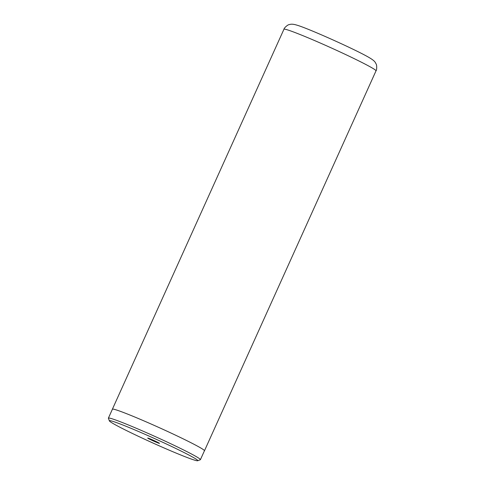<?xml version="1.0" encoding="UTF-8"?>
<svg xmlns="http://www.w3.org/2000/svg" width="485" height="485" viewBox="0 0 485 485"><rect width="100%" height="100%" fill="white"/><g stroke="black" fill="none" stroke-linecap="round" stroke-linejoin="round"><path stroke-width="0.73" d="M112.872 423.393A48.494 2.37 -155.7 0 0 160.832 446.539A48.494 2.37 -155.7 0 0 197.686 460.75A48.494 2.37 -155.7 0 0 194.303 458.028A48.494 2.37 -155.7 0 0 144.215 433.954A48.494 2.37 -155.7 0 0 109.392 420.883A48.494 2.37 -155.7 0 0 112.872 423.393M197.686 460.75L200.311 459.762A50.482 2.467 -155.7 0 0 200.414 459.677A50.482 2.467 -155.7 0 0 196.789 456.931A50.482 2.467 -155.7 0 0 145.749 432.353A50.482 2.467 -155.7 0 0 108.391 418.131A50.482 2.467 -155.7 0 0 108.397 418.264L109.392 420.883M159.025 443.023A6.481 0.315 -155.7 0 0 152.617 439.931A6.481 0.315 -155.7 0 0 147.695 438.034A6.481 0.315 -155.7 0 0 148.149 438.398A6.481 0.315 -155.7 0 0 154.842 441.617A6.481 0.315 -155.7 0 0 159.492 443.363A6.481 0.315 -155.7 0 0 159.025 443.023M200.414 459.677L204.44 450.759A50.482 2.467 -155.7 0 0 200.814 448.013A50.482 2.467 -155.7 0 0 149.78 423.435A50.482 2.467 -155.7 0 0 112.417 409.213L108.391 418.131M204.403 450.844A50.519 2.467 -155.7 0 0 204.47 450.777A50.519 2.467 -155.7 0 0 200.838 448.025A50.519 2.467 -155.7 0 0 149.774 423.429A50.519 2.467 -155.7 0 0 112.387 409.201A50.519 2.467 -155.7 0 0 112.381 409.298M283.937 29.258C283.967 28.003 287.92 24.565 289.078 24.65C290.642 24.195 292.267 23.723 297.02 25.184C307.654 28.16 356.39 49.888 369.6 57.83C375.099 61.128 375.251 62.395 376.069 63.923C376.918 64.699 376.918 70.089 376.02 70.834A50.519 2.467 -155.7 0 0 372.389 68.088A50.519 2.467 -155.7 0 0 321.325 43.486A50.519 2.467 -155.7 0 0 283.937 29.258L112.387 409.201M204.47 450.777L376.02 70.834"/></g></svg>
